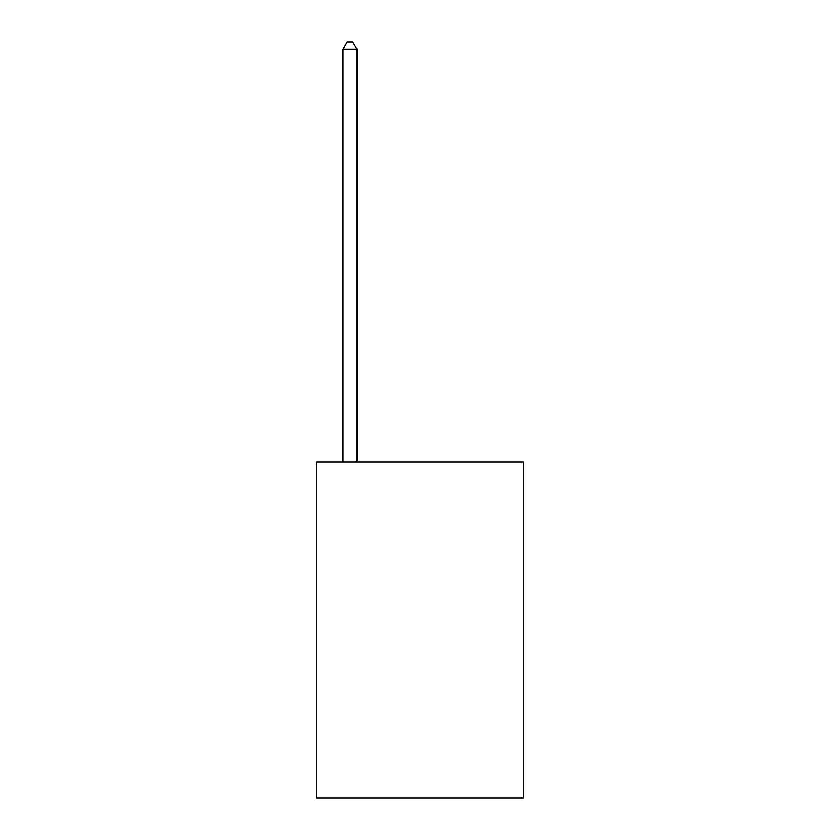 <?xml version="1.0" encoding="UTF-8"?>
<svg xmlns="http://www.w3.org/2000/svg" width="840" height="840" viewBox="0 0 840 840"><rect width="100%" height="100%" fill="white"/><g stroke="black" fill="none" stroke-linecap="round" stroke-linejoin="round"><path stroke-width="1.26" d="M523.604 462L523.604 798L316.397 798L316.397 462L523.604 462M357 462L357 49.276L343.004 49.276L343.004 462M343.004 49.276L347.204 42L352.8 42L357 49.276"/></g></svg>
